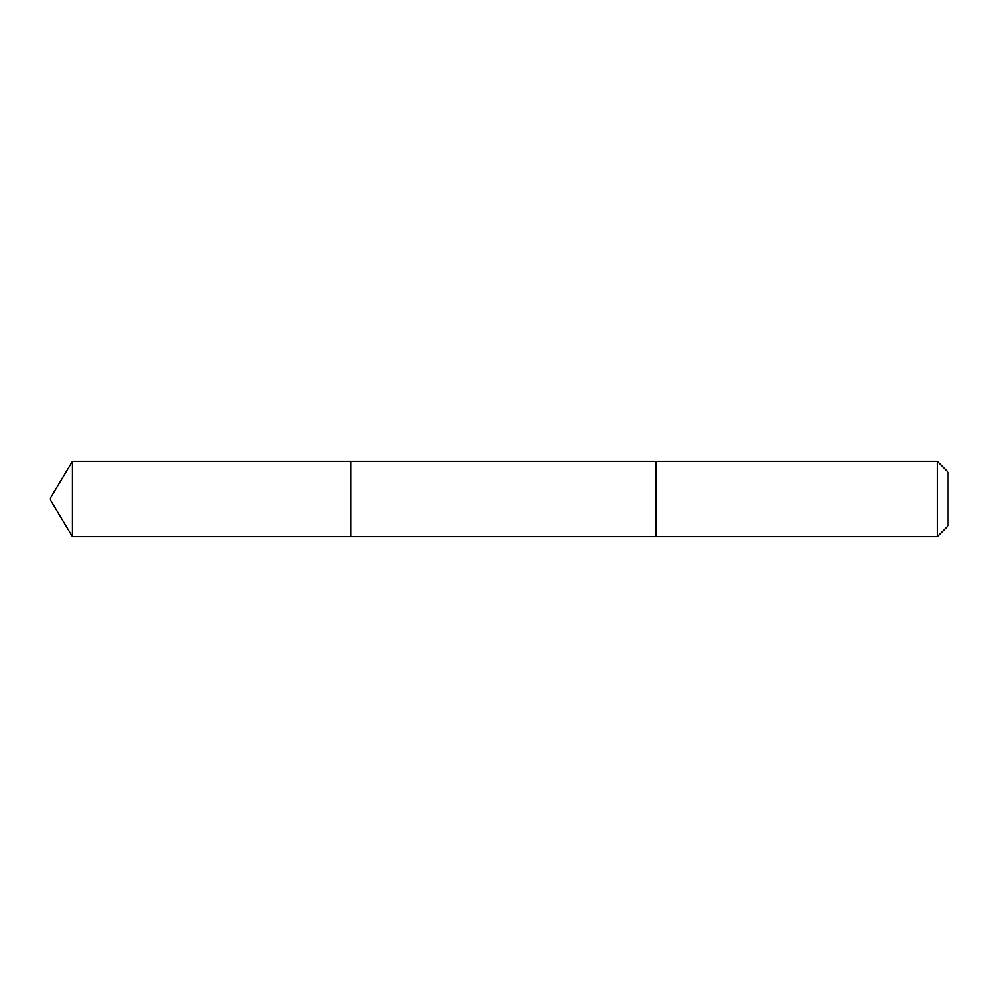 <?xml version="1.0" encoding="UTF-8"?>
<svg xmlns="http://www.w3.org/2000/svg" width="998" height="998" viewBox="0 0 998 998"><rect width="100%" height="100%" fill="white"/><g stroke="black" fill="none" stroke-linecap="round" stroke-linejoin="round"><path stroke-width="1.5" d="M350.797 513.122L350.797 461.388L72.505 461.388L72.505 536.612L350.797 536.612L350.797 461.388L656.185 461.388L656.185 536.612L350.797 536.612L350.797 513.122M656.185 461.388L656.185 536.612L937.247 536.612L937.247 461.388L656.185 461.388M937.247 461.388L948.1 472.241L948.1 525.759L937.247 536.612M350.797 536.612L72.505 536.612L49.9 499L72.505 536.612M49.9 499L72.505 461.388"/></g></svg>
